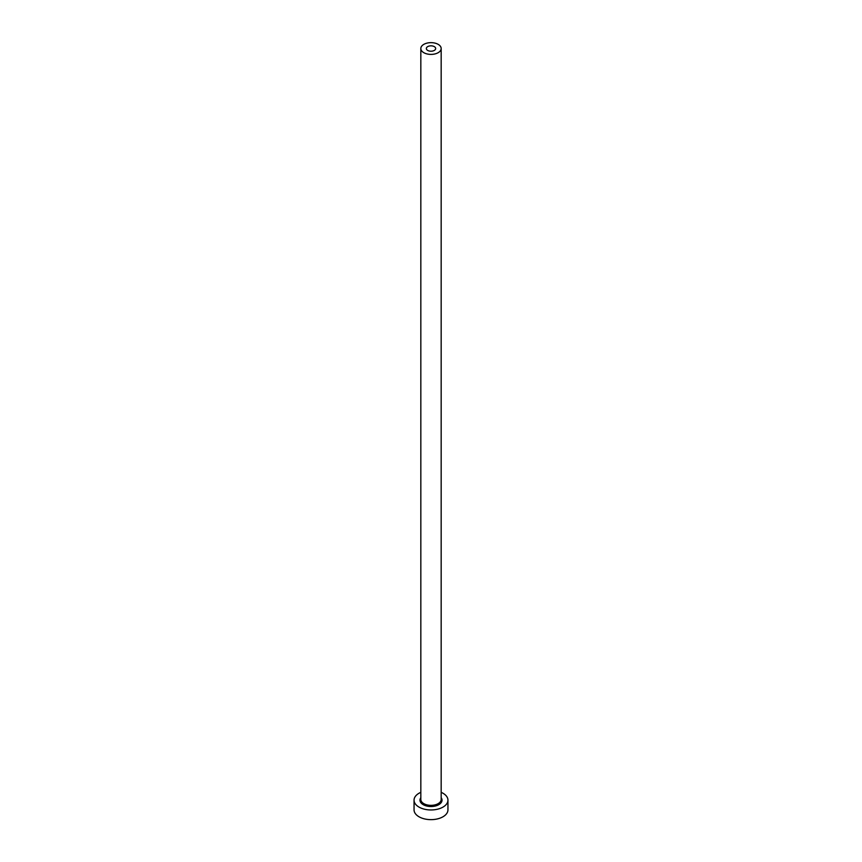 <?xml version="1.0" encoding="UTF-8"?>
<svg xmlns="http://www.w3.org/2000/svg" width="862" height="862" viewBox="0 0 862 862"><rect width="100%" height="100%" fill="white"/><g stroke="black" fill="none" stroke-linecap="round" stroke-linejoin="round"><path stroke-width="1.29" d="M434.297 46.623A4.666 2.694 0 0 0 429.211 46.042A4.666 2.694 0 0 0 426.334 48.531A4.666 2.694 0 0 0 427.703 50.427A4.666 2.694 0 0 0 432.789 51.009A4.666 2.694 0 0 0 435.666 48.531A4.666 2.694 0 0 0 434.297 46.623M423.802 52.679A10.172 5.872 0 0 0 434.89 53.95A10.172 5.872 0 0 0 441.172 48.531A10.172 5.872 0 0 0 438.198 44.371A10.172 5.872 0 0 0 427.11 43.1A10.172 5.872 0 0 0 420.828 48.531A10.172 5.872 0 0 0 423.802 52.679M420.828 792.34A16.949 9.784 0 0 0 414.051 800.162A16.949 9.784 0 0 0 419.007 807.091A16.949 9.784 0 0 0 437.487 809.213A16.949 9.784 0 0 0 447.949 800.162A16.949 9.784 0 0 0 442.993 793.245A16.949 9.784 0 0 0 441.172 792.34M414.051 800.162L414.051 809.86A16.949 9.784 0 0 0 419.007 816.777A16.949 9.784 0 0 0 437.487 818.9A16.949 9.784 0 0 0 447.949 809.86L447.949 800.162M441.172 797.716A11.023 6.357 180 0 1 437.131 805.453A11.023 6.357 180 0 1 423.21 804.666A11.023 6.357 180 0 1 420.828 797.716M420.828 48.531L420.828 799.473A10.172 5.872 0 0 0 423.802 803.632A10.172 5.872 0 0 0 434.89 804.903A10.172 5.872 0 0 0 441.172 799.473L441.172 48.531"/></g></svg>
